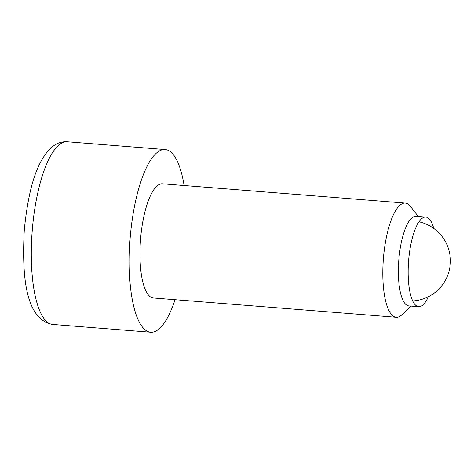 <?xml version="1.0" encoding="UTF-8"?>
<svg xmlns="http://www.w3.org/2000/svg" width="474" height="474" viewBox="0 0 474 474"><rect width="100%" height="100%" fill="white"/><g stroke="black" fill="none" stroke-linecap="round" stroke-linejoin="round"><path stroke-width="0.71" d="M433.769 228.468A44.959 13.669 94.5 0 0 425.788 217.074L415.994 216.298A44.959 13.669 94.5 0 0 412.741 217.264A44.959 13.669 94.5 0 0 398.486 265.268A44.959 13.669 94.5 0 0 408.872 305.931L418.666 306.708A44.959 13.669 94.5 0 0 421.919 305.742A44.959 13.669 94.5 0 0 428.348 296.718M425.788 217.074A44.959 13.669 94.5 0 0 422.53 218.04A44.959 13.669 94.5 0 0 408.28 266.044A44.959 13.669 94.5 0 0 418.666 306.708M418.228 216.476L410.579 206.516A57.271 17.414 94.5 0 0 405.276 203.091A57.271 17.414 94.5 0 0 401.134 204.324A57.271 17.414 94.5 0 0 382.974 265.476A57.271 17.414 94.5 0 0 396.205 317.278A57.271 17.414 94.5 0 0 400.352 316.045A57.271 17.414 94.5 0 0 401.982 314.73L411.106 306.109M405.276 203.091L162.422 183.793A57.271 17.414 94.5 0 0 158.28 185.032A57.271 17.414 94.5 0 0 140.12 246.178A57.271 17.414 94.5 0 0 153.351 297.98L396.205 317.278M184.108 185.518A91.636 27.859 94.5 0 0 165.148 149.541A91.636 27.859 94.5 0 0 158.512 151.514A91.636 27.859 94.5 0 0 129.455 249.354A91.636 27.859 94.5 0 0 150.631 332.238A91.636 27.859 94.5 0 0 157.267 330.265A91.636 27.859 94.5 0 0 175.03 299.704M52.727 324.459C25.661 319.666 21.763 276.751 24.293 229.961C28.156 191.875 35.894 159.045 54.202 145.364C58.077 142.71 62.42 141.513 67.243 141.762A91.636 27.859 94.5 0 0 60.607 143.735A91.636 27.859 94.5 0 0 31.557 241.574A91.636 27.859 94.5 0 0 52.727 324.459L150.631 332.238M412.688 300.96A40.089 40.089 0 0 0 418.975 221.808M165.148 149.541L67.243 141.762"/></g></svg>
